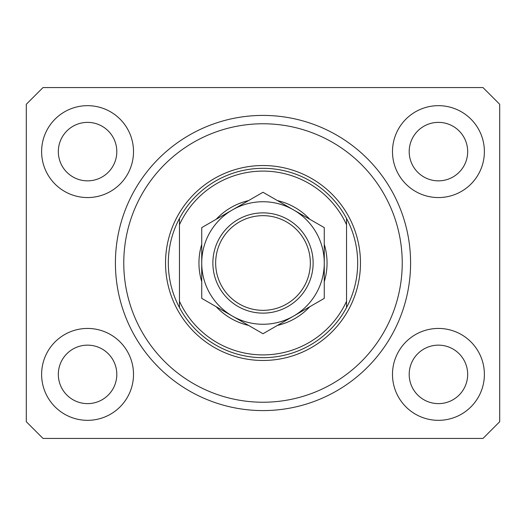 <?xml version="1.0" encoding="UTF-8"?>
<svg xmlns="http://www.w3.org/2000/svg" width="526" height="526" viewBox="0 0 526 526"><rect width="100%" height="100%" fill="white"/><g stroke="black" fill="none" stroke-linecap="round" stroke-linejoin="round"><path stroke-width="0.79" d="M41.613 374.387A45.946 45.946 0 0 0 87.566 420.333A45.946 45.946 0 0 0 133.512 374.387A45.946 45.946 0 0 0 87.566 328.441A45.946 45.946 0 0 0 41.613 374.387M392.488 374.387A45.946 45.946 0 0 0 438.434 420.333A45.946 45.946 0 0 0 484.387 374.387A45.946 45.946 0 0 0 438.434 328.441A45.946 45.946 0 0 0 392.488 374.387M392.488 151.613A45.946 45.946 0 0 0 438.434 197.559A45.946 45.946 0 0 0 484.387 151.613A45.946 45.946 0 0 0 438.434 105.667A45.946 45.946 0 0 0 392.488 151.613M41.613 151.613A45.946 45.946 0 0 0 87.566 197.559A45.946 45.946 0 0 0 133.512 151.613A45.946 45.946 0 0 0 87.566 105.667A45.946 45.946 0 0 0 41.613 151.613M115.411 263A147.589 147.589 0 0 0 263 410.589A147.589 147.589 0 0 0 410.589 263A147.589 147.589 0 0 0 263 115.411A147.589 147.589 0 0 0 115.411 263M58.327 151.613A29.239 29.239 0 0 0 87.566 180.852A29.239 29.239 0 0 0 116.805 151.613A29.239 29.239 0 0 0 87.566 122.374A29.239 29.239 0 0 0 58.327 151.613M409.195 151.613A29.239 29.239 0 0 0 438.434 180.852A29.239 29.239 0 0 0 467.673 151.613A29.239 29.239 0 0 0 438.434 122.374A29.239 29.239 0 0 0 409.195 151.613M409.195 374.387A29.239 29.239 0 0 0 438.434 403.626A29.239 29.239 0 0 0 467.673 374.387A29.239 29.239 0 0 0 438.434 345.148A29.239 29.239 0 0 0 409.195 374.387M58.327 374.387A29.239 29.239 0 0 0 87.566 403.626A29.239 29.239 0 0 0 116.805 374.387A29.239 29.239 0 0 0 87.566 345.148A29.239 29.239 0 0 0 58.327 374.387M43.007 438.434L482.993 438.434L499.7 421.727L499.7 104.273L482.993 87.566L43.007 87.566L26.3 104.273L26.3 421.727L43.007 438.434M324.266 244.32A64.047 64.047 0 0 1 324.266 281.68M309.807 306.717A64.047 64.047 0 0 1 277.452 325.397M248.548 325.397A64.047 64.047 0 0 1 216.193 306.717M201.734 281.68A64.047 64.047 0 0 1 201.734 244.32M402.232 263A139.232 139.232 0 0 0 263 123.768A139.232 139.232 0 0 0 123.768 263A139.232 139.232 0 0 0 263 402.232A139.232 139.232 0 0 0 402.232 263M357.68 263A94.68 94.68 0 0 0 346.542 218.448L346.542 224.714A91.892 91.892 0 0 0 179.458 224.714L179.458 301.286A91.892 91.892 0 0 0 346.542 301.286L346.542 307.552A94.68 94.68 0 0 0 357.68 263M179.458 218.448A94.68 94.68 0 0 0 263 357.68A94.68 94.68 0 0 0 346.542 307.552L346.542 218.448A94.68 94.68 0 0 0 179.458 218.448L179.458 224.714L179.458 218.448M216.193 219.283A64.047 64.047 0 0 1 248.548 200.603M277.452 200.603A64.047 64.047 0 0 1 309.807 219.283M179.458 301.286L179.458 307.552L179.458 301.286M310.34 263A47.34 47.34 0 0 0 263 215.66A47.34 47.34 0 0 0 215.66 263A47.34 47.34 0 0 0 263 310.34A47.34 47.34 0 0 0 310.34 263M212.872 263A50.128 50.128 0 0 1 263 212.872A50.128 50.128 0 0 1 313.128 263A50.128 50.128 0 0 1 263 313.128A50.128 50.128 0 0 1 212.872 263M201.734 227.626L201.734 298.373L232.367 316.054A61.266 61.266 0 0 0 324.266 263L324.266 227.626L293.633 209.946A61.266 61.266 0 0 0 201.734 263A61.266 61.266 0 0 0 232.367 316.054L263 333.74L324.266 298.373L324.266 263A61.266 61.266 0 0 0 293.633 209.946L263 192.26L201.734 227.626L201.734 298.373M324.266 298.373L324.266 227.626M360.468 263A97.468 97.468 0 0 1 263 360.468A97.468 97.468 0 0 1 165.532 263A97.468 97.468 0 0 1 263 165.532A97.468 97.468 0 0 1 360.468 263"/></g></svg>
